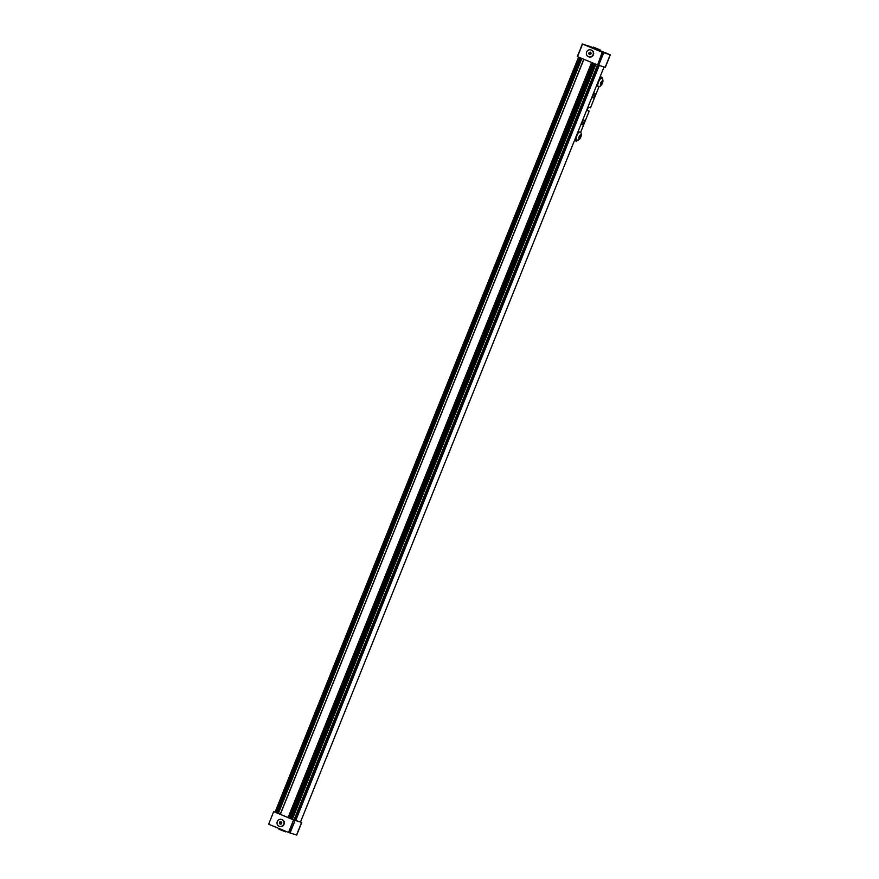 <?xml version="1.0" encoding="UTF-8"?>
<svg xmlns="http://www.w3.org/2000/svg" width="879" height="879" viewBox="0 0 879 879"><rect width="100%" height="100%" fill="white"/><g stroke="black" fill="none" stroke-linecap="round" stroke-linejoin="round"><path stroke-width="1.32" d="M589.007 56.904A3.615 3.406 -72.6 0 0 593.38 54.806A3.615 3.406 -72.6 0 0 591.007 49.949A3.615 3.406 -72.6 0 0 588.567 56.761A3.615 3.406 -72.6 0 0 593.116 54.564A3.615 3.406 -72.6 0 0 591.27 50.048L591.007 49.949M597.83 50.257L603.939 52.74L597.83 50.257M603.093 51.905L609.191 54.388L603.093 51.905M593.116 47.675L588.732 46.005L593.05 47.829M583.667 44.4L589.765 46.884L583.667 44.4M595.226 48.828L599.687 50.718L600.049 49.817L593.336 47.125L600.049 49.817M603.719 52.751L610.356 54.795L605.301 67.375L597.632 64.969L602.697 52.388L603.719 52.751L598.654 65.332M597.149 64.782L577.514 56.663L582.568 44.071L602.203 52.191L597.632 64.969M593.127 47.653L582.305 43.95L577.514 56.663M610.191 54.784L605.137 67.364M605.301 67.375L610.356 54.795L599.764 50.542M582.568 44.071L577.239 56.531M279.665 826.425A3.615 3.406 107.4 0 0 279.819 826.48A3.615 3.406 -72.6 0 0 284.038 824.326A3.615 3.406 -72.6 0 0 281.972 819.569L281.654 819.47A3.615 3.406 107.4 0 1 283.774 824.084A3.615 3.406 107.4 0 1 279.225 826.282A3.615 3.406 107.4 0 1 281.654 819.47M275.105 812.02L273.699 811.625L268.644 824.205M273.973 811.746L293.608 819.865L288.543 832.446L268.908 824.326M294.091 820.052L301.761 822.469L296.695 835.05L289.037 832.644L293.608 819.865M300.541 821.953L301.761 822.469L296.695 835.05M296.531 835.039L301.596 822.458M290.048 833.006L295.113 820.415M290.246 818.426L593.775 63.387L290.246 818.426L293.927 819.909M280.225 814.284L583.744 59.234L280.225 814.284L288.092 817.547L288.664 817.745L592.182 62.728M294.894 820.162L300.519 821.997L604.027 67.024L300.508 821.997M288.686 817.712L290.268 818.393M275.577 812.317L280.247 814.229M294.861 820.217L597.907 65.068M294.004 819.92L597.511 64.925L294.399 820.074M596.489 48.356L597.83 48.938L596.467 48.411M588.688 53.608L589.435 54.619L590.655 54.421L591.149 53.201L590.402 52.191L589.183 52.388L588.688 53.608L589.93 54.531M590.633 52.498L589.413 53.828M589.897 52.619L589.183 52.388M279.192 828.578L278.951 829.183L285.455 831.831L285.873 831.347M279.83 821.909L281.06 821.711L281.796 822.722L281.313 823.931L280.082 824.128L279.346 823.118L279.83 821.909L281.28 822.019M280.588 824.052L280.555 822.14M280.071 823.348L279.346 823.118M582.173 124.763A2.483 0.835 -67.5 0 1 582.151 124.763A2.483 0.835 -67.5 0 1 582.316 122.17A2.483 0.835 -67.5 0 1 584.03 120.148A2.483 0.835 -67.5 0 1 584.052 120.159A2.483 0.835 -67.5 0 1 583.887 122.752A2.483 0.835 -67.5 0 1 582.173 124.763M592.962 97.921A2.483 0.835 -67.5 0 1 592.94 97.91A2.483 0.835 -67.5 0 1 593.105 95.328A2.483 0.835 -67.5 0 1 594.819 93.306A2.483 0.835 -67.5 0 1 594.841 93.317A2.483 0.835 -67.5 0 1 594.676 95.899A2.483 0.835 -67.5 0 1 592.962 97.921M600.181 76.583L602.291 77.462L600.104 76.77M574.47 140.541L576.657 141.222L577.371 140.003M587.425 110.358L589.183 111.095L587.601 110.6A1.769 0.593 -67.5 0 1 587.59 110.589A1.769 0.593 -67.5 0 1 587.699 108.765A1.769 0.593 -67.5 0 1 588.919 107.326L590.479 107.809M602.291 77.462L602.214 78.67M580.008 132.191A4.296 1.45 112.5 0 0 579.931 132.158L579.349 131.916A4.296 1.45 112.5 0 0 579.349 131.916A4.296 1.45 112.5 0 0 579.305 131.894A4.296 1.45 112.5 0 0 577.272 133.564M579.283 138.234L580.448 135.322L579.283 138.234M575.712 137.443A4.296 1.45 112.5 0 0 576.064 139.86A4.296 1.45 112.5 0 0 576.097 139.871L576.657 140.102A4.296 1.45 112.5 0 0 576.69 140.113L576.822 140.157C580.525 141.014 583.074 132.652 579.931 132.158A4.296 1.45 112.5 0 0 579.898 132.147A4.296 1.45 112.5 0 0 576.932 135.63A4.296 1.45 112.5 0 0 576.657 140.102M580.019 137.64L579.426 137.399L580.008 135.948L580.601 136.19M600.972 78.242A4.296 1.45 112.5 0 0 600.928 78.22A4.296 1.45 112.5 0 0 600.895 78.209A4.296 1.45 112.5 0 0 598.863 79.868M600.873 84.538L602.038 81.626L600.873 84.538M597.302 83.747A4.296 1.45 112.5 0 0 597.643 86.164A4.296 1.45 112.5 0 0 597.687 86.175M601.599 83.945L601.005 83.703L601.588 82.252L602.181 82.494M595.885 64.255L292.355 819.294M592.127 62.706L288.609 817.734M295.707 820.481L599.203 65.507M289.07 817.866L592.578 62.892M592.237 62.75L288.741 817.734M591.622 62.497L288.092 817.547M280.357 814.339L583.887 59.289M278.335 813.504L581.865 58.453M276.281 812.646L579.81 57.607M598.962 65.431L295.476 820.393M294.959 820.184L598.445 65.255M292.015 819.162L595.544 64.112M290.389 818.492L593.907 63.442M288.345 817.646L591.875 62.596M581.59 58.344L278.072 813.394M580.151 57.75L276.621 812.789M291.762 819.052L595.281 64.013M597.775 65.024L294.267 820.03M595.094 63.925L291.564 818.975M276.885 812.91L580.415 57.86M580.272 57.794L276.742 812.844M589.172 111.095L580.547 132.542M590.501 107.82L599.038 86.56L590.479 107.82M578.942 139.091C578.602 137.245 579.228 135.707 580.799 134.476C581.129 136.311 580.514 137.849 578.942 139.091M600.522 85.395C600.192 83.549 600.807 82.011 602.379 80.78C602.719 82.615 602.093 84.153 600.522 85.395M601.599 78.495A4.296 1.45 112.5 0 0 601.522 78.462A4.296 1.45 112.5 0 0 601.478 78.451A4.296 1.45 112.5 0 0 598.522 81.934A4.296 1.45 112.5 0 0 598.236 86.406A4.296 1.45 112.5 0 0 598.28 86.417M275.061 812.13L578.58 57.102M592.973 48.026L593.336 47.125M580.558 132.553L589.183 111.095M597.643 86.164L598.412 86.472C602.104 87.318 604.664 78.956 601.522 78.462L600.928 78.22"/></g></svg>
